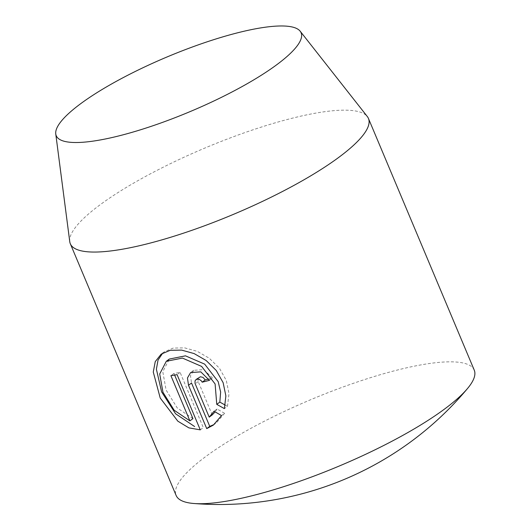 <?xml version="1.0" encoding="UTF-8"?>
<svg xmlns="http://www.w3.org/2000/svg" width="530" height="530" viewBox="0 0 530 530"><rect width="100%" height="100%" fill="white"/><g stroke="black" fill="none" stroke-linecap="round" stroke-linejoin="round"><path stroke-width="0.4" stroke-dasharray="2.65 1.99" d="M474.244 370.119A161.696 36.1 -22.8 0 0 366.416 378.97A161.696 36.1 -22.8 0 0 206.144 456.264A161.696 36.1 -22.8 0 0 176.119 495.437M69.748 241.614A161.696 36.1 157.2 0 1 100.355 204.593A161.696 36.1 157.2 0 1 256.189 128.75A161.696 36.1 157.2 0 1 367.31 116.527M212.245 414.904L198.24 381.593L197.948 378.957L199.008 377.3M208.813 379.036A156.31 34.894 -22.8 0 0 212.517 378.069L209.436 380.341M212.517 378.069L203.851 369.615L193.655 370.318L190.475 375.737L191.529 383.038M213.318 425.133L216.359 422.894L224.588 413.327L221.513 415.586M224.588 413.327L217.075 408.994L214.027 411.24M217.075 408.994L215.12 411.889M192.94 418.627L177.285 407.994L166.089 390.02L162.79 371.702L169.322 359.062M200.28 429.856L203.308 427.624L180.101 372.404A156.31 34.894 157.2 0 1 173.946 373.438L174.628 375.068M173.946 373.438L170.905 375.684M180.101 372.404L177.073 374.637M225.237 405.106L227.489 406.331L224.395 408.61M227.489 406.331L229.006 393.631L226.29 380.421L219.413 368.198L209.284 358.24L197.18 351.31L184.672 347.872L173.224 348.077L164.24 351.867L161.2 354.106M198.24 381.593L195.206 383.826M193.649 370.311L190.615 372.544"/><path stroke-width="0.79" d="M70.324 243.773L176.119 495.437A161.696 36.1 -22.8 0 0 193.894 503.5A161.696 36.1 -22.8 0 0 444.213 409.299A161.696 36.1 -22.8 0 0 467.559 388.464A161.696 36.1 -22.8 0 0 474.244 370.119L368.449 118.455A161.696 36.1 157.2 0 1 338.425 157.629A161.696 36.1 157.2 0 1 178.146 234.916A161.696 36.1 157.2 0 1 70.324 243.773A161.696 36.1 157.2 0 1 69.748 241.614L55.756 133.938A132.811 29.653 157.2 0 1 80.898 103.535A132.811 29.653 157.2 0 1 208.893 41.234A132.811 29.653 157.2 0 1 300.165 31.197A132.811 29.653 157.2 0 1 276.441 64.958A132.811 29.653 157.2 0 1 141.185 129.585A132.811 29.653 157.2 0 1 55.756 133.938M224.395 408.61L216.763 404.363L215.107 383.972L201.619 366.409L182.426 358.075L166.287 361.301L159.709 373.975L162.975 392.306L174.185 410.253L189.899 420.873L170.905 375.684A161.696 36.1 -22.8 0 0 177.073 374.637L200.28 429.856L188.865 427.869L177.822 421.165L160.219 398.017L153.269 372.02L155.257 361.606L161.2 354.106L170.196 350.317L181.611 350.105L194.106 353.576L206.177 360.526L216.273 370.503L223.137 382.693L225.873 395.897L224.395 408.61M202.182 382.19L201.44 380.931L199.134 379.242L196.617 379.188L195.027 380.818L195.047 383.402L209.211 417.143L214.027 411.24L221.513 415.586L213.318 425.133L206.72 428.611L188.501 385.27L187.454 377.95L190.621 372.557L200.784 371.861L209.436 380.341A161.696 36.1 157.2 0 1 202.182 382.19L205.236 379.937A156.31 34.894 -22.8 0 0 208.813 379.036M300.165 31.197L367.31 116.527A161.696 36.1 157.2 0 1 368.449 118.455M215.12 411.889L212.245 414.904L209.211 417.143M195.968 379.546L200.439 376.764L203.036 377.406L205.236 379.937M188.501 385.27L191.529 383.038L209.748 426.378L206.72 428.611M209.748 426.378L213.192 424.888M166.287 361.301L169.322 359.062L185.454 355.835L204.679 364.136L218.194 381.66L220.639 392.067L219.831 402.104L216.763 404.363M174.628 375.068L192.94 418.627L189.899 420.873M162.77 353.066L158.046 360.036L156.39 369.218L161.604 391.856L175.622 413.804L194.636 426.557M219.831 402.104L225.237 405.106M193.894 503.5A323.393 323.393 0 0 0 467.559 388.464"/></g></svg>
